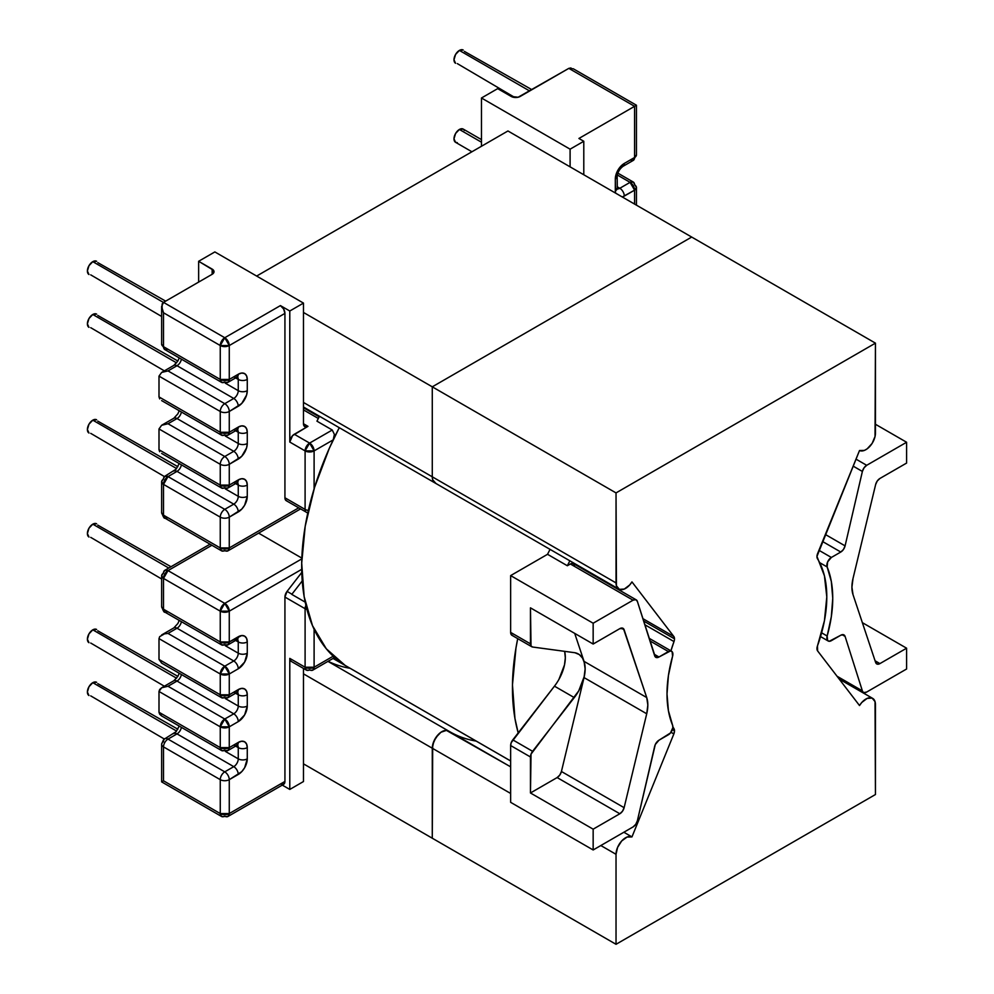 <?xml version="1.0" encoding="UTF-8"?>
<svg xmlns="http://www.w3.org/2000/svg" width="994" height="994" viewBox="0 0 994 994"><rect width="100%" height="100%" fill="white"/><g stroke="black" fill="none" stroke-linecap="round" stroke-linejoin="round"><path stroke-width="1.49" d="M92.802 682.679L176.609 731.062L92.802 682.679A7.641 4.411 120 0 0 87.807 689.414A7.641 4.411 120 0 0 88.975 695.539L87.397 692.035L88.975 686.705L92.802 682.679L96.617 682.294A7.641 4.411 120 0 0 92.802 682.679M92.802 629.836L176.609 678.219L92.802 629.836A7.641 4.411 120 0 0 87.807 636.57A7.641 4.411 120 0 0 88.975 642.696L87.397 639.204L88.975 633.874L92.802 629.836L96.617 629.463A7.641 4.411 120 0 0 92.802 629.836M92.802 524.173L168.756 568.021L92.802 524.173A7.641 4.411 120 0 0 87.807 530.908A7.641 4.411 120 0 0 88.975 537.021L87.397 533.529L88.975 528.199L92.802 524.173L96.617 523.788A7.641 4.411 120 0 0 92.802 524.173M459.39 50.421L529.653 90.976L459.39 50.421A7.641 4.411 120 0 0 454.407 57.155A7.641 4.411 120 0 0 455.575 63.281L453.985 59.777L455.575 54.459L459.39 50.421L463.216 50.035A7.641 4.411 120 0 0 459.39 50.421M459.39 129.469L481.469 142.204L459.39 129.469A7.641 4.411 120 0 0 454.407 136.203A7.641 4.411 120 0 0 455.575 142.328L453.985 138.825L455.575 133.494L459.39 129.469L463.216 129.083A7.641 4.411 120 0 0 459.39 129.469M92.802 261.658L163.414 302.424L92.802 261.658A7.641 4.411 120 0 0 87.807 268.392A7.641 4.411 120 0 0 88.975 274.518L87.397 271.014L88.975 265.684L92.802 261.658L96.617 261.273A7.641 4.411 120 0 0 92.802 261.658M92.802 314.489L176.609 362.872L92.802 314.489A7.641 4.411 120 0 0 87.807 321.224A7.641 4.411 120 0 0 88.975 327.349L87.397 323.845L88.975 318.527L92.802 314.489L96.617 314.116A7.641 4.411 120 0 0 92.802 314.489M92.802 420.164L176.609 468.547L92.802 420.164A7.641 4.411 120 0 0 87.807 426.898A7.641 4.411 120 0 0 88.975 433.024L87.397 429.52L88.975 424.189L92.802 420.164L96.617 419.779A7.641 4.411 120 0 0 92.802 420.164M574.681 565.164L573.053 563.461L570.382 563.996L633.066 600.19A6.374 3.678 -60 0 1 636.247 599.867L573.563 563.673A6.374 3.678 120 0 0 570.382 563.996L567.338 565.748A219.09 126.499 -60 0 1 569.873 560.815L567.338 565.748L547.532 554.304L510.643 575.601L547.532 554.304L550.055 549.371L547.532 554.304A219.09 126.499 -60 0 1 550.055 549.371A219.09 126.499 120 0 0 547.532 554.304L567.338 565.748L570.382 563.996L633.066 600.19L593.157 623.226L593.157 644.037L530.461 607.843L531.032 646.038L532.598 647.019L574.954 652.735L579.266 654.561L582.521 658.09L584.522 663.11L585.131 669.31L584.323 676.293L578.719 690.892L531.032 754.111L530.461 792.976L593.157 829.17L593.157 849.969L633.066 826.921L635.738 824.361L637.365 820.771L655.294 744.506L658.972 740.207L670.49 732.951L672.863 727.583L672.59 725.26A117.193 67.667 -60 0 1 672.59 656.202L672.106 651.666L670.49 650.946L658.972 656.997L654.164 654.214L658.972 656.997L655.294 656.922L637.365 601.358L635.738 599.655L633.066 600.19L593.157 623.226L593.157 644.037L530.461 607.843L530.461 643.839L510.643 632.395L510.643 575.601L593.157 623.226L510.643 575.601L510.643 632.395L511.214 634.594L512.78 635.588M168.011 349.279L164.83 349.59L161.637 344.073A6.374 3.678 0 0 0 163.513 346.682L163.513 312.775L163.513 346.682L220.258 379.435L220.258 345.539L163.513 312.775L161.637 306.5L163.513 302.375L212.144 274.294L163.513 302.375L224.756 337.736L280.42 305.593L289.788 311.01L289.788 442.057L305.096 450.891L305.096 509.413A6.374 3.678 120 0 0 307.096 512.581L307.854 512.68L307.096 512.581A6.374 3.678 -60 0 1 306.425 512.332A6.374 3.678 -60 0 1 305.096 509.413L284.93 497.77L284.93 313.396L283.601 308.96L280.42 305.593L289.788 311.01L303.481 303.095L303.481 423.742L307.978 426.351L294.299 434.254L309.606 443.088A6.374 3.678 60 0 1 314.104 450.891L314.104 488.849L314.104 450.891L333.201 439.87L339.289 427.693A219.09 126.499 120 0 0 345.179 665.421L510.643 760.944L345.179 665.421A219.09 126.499 120 0 0 347.055 666.539A219.09 126.499 -60 0 1 333.201 656.202L333.822 657.568M163.513 746.892L220.258 779.656L220.258 813.564L163.513 780.799L163.513 746.892A6.374 3.678 180 0 1 161.637 744.295A6.374 3.678 180 0 1 163.513 741.698A6.374 3.678 60 0 1 164.83 738.778A6.374 3.678 60 0 1 168.011 739.101L224.756 771.853L233.764 766.66L177.019 733.895L168.011 739.101A6.374 3.678 -120 0 0 164.83 738.778C164.308 738.07 163.252 739.909 161.637 744.295A6.374 3.678 0 0 0 163.513 746.892A6.374 3.678 -60 0 1 168.011 739.101A6.374 3.678 120 0 0 163.513 746.892L220.258 779.656L220.258 813.564L163.513 780.799L162.121 781.595L163.513 780.799L163.513 746.892M168.011 611.795L164.83 612.105L161.637 606.588A6.374 3.678 0 0 0 163.513 609.198L163.513 578.409L220.258 611.173A6.374 3.678 -60 0 1 224.756 603.37L168.011 570.606A6.374 3.678 120 0 0 163.513 578.409L168.011 570.606L164.83 570.295L161.637 575.812L163.513 578.409L220.258 611.173L220.258 641.95L163.513 609.198L163.513 578.409A6.374 3.678 180 0 1 161.637 575.812A6.374 3.678 180 0 1 163.513 573.203A6.374 3.678 60 0 1 164.83 570.295A6.374 3.678 60 0 1 168.011 570.606L211.908 545.259L168.011 570.606L224.756 603.37A6.374 3.678 60 0 1 229.266 611.173L301.704 569.338L229.266 611.173L229.266 641.95L241.716 635.551L244.636 636.123L246.587 638.372L247.27 641.95L247.27 653.182L244.636 662.066L238.262 668.788L229.266 673.994L229.266 694.794L238.262 689.587L241.716 688.395L244.636 688.954L246.587 691.203L247.27 694.794L247.27 706.026A6.374 3.678 180 0 1 238.262 706.026L238.262 694.794L238.262 706.026L225.303 698.534L238.262 706.026A6.374 3.678 -60 0 1 233.764 713.829L224.756 719.022L220.258 726.825A6.374 3.678 -60 0 1 224.756 719.022L168.011 686.258L161.637 687.786L159.003 691.464L220.258 726.825L220.258 747.625A6.374 3.678 0 0 0 229.266 747.625A6.374 3.678 60 0 1 227.937 750.545A6.374 3.678 60 0 1 224.756 750.221A6.374 3.678 -60 0 1 221.575 750.545A6.374 3.678 -60 0 1 220.258 747.625L159.003 712.263L159.686 714.251L161.637 715.941L159.003 712.263L159.003 691.464L220.258 726.825L220.258 747.625L159.003 712.263L159.003 691.464L159.686 689.476L161.637 687.786L168.011 686.258L224.756 719.022L233.764 713.829L177.019 681.064L168.011 686.258L177.019 681.064A6.374 3.678 120 0 0 181.405 674.516A6.374 3.678 120 0 1 177.019 681.064A6.374 3.678 -120 0 0 173.838 680.741A6.374 3.678 60 0 1 177.019 681.064L233.764 713.829A6.374 3.678 60 0 1 238.262 721.619L229.266 726.825L229.266 747.625L238.262 742.419L241.716 741.226L244.636 741.797L246.587 744.046L247.27 747.625L247.27 758.857L244.636 767.741L241.716 771.679L229.266 779.656L229.266 813.564L284.93 781.433L284.93 597.059L287.067 591.393L301.766 572.432L287.067 591.393L291.925 594.201L302.226 580.931L291.789 594.387A6.374 3.678 -60 0 1 291.925 594.201L291.789 594.387A6.374 3.678 -60 0 1 291.925 594.201L287.067 591.393A6.374 3.678 120 0 0 284.93 597.059L305.096 608.701L305.096 667.222L289.788 658.388L289.788 789.435L303.481 781.532L303.481 668.44L303.481 781.532L289.788 789.435L282.284 785.111L289.788 789.435L289.788 658.388A6.374 3.678 120 0 0 291.105 661.308L289.788 658.388L305.096 667.222L306.425 670.142A6.374 3.678 -60 0 1 305.096 667.222A6.374 3.678 0 0 0 314.104 667.222L314.104 629.264L314.104 667.222A6.374 3.678 60 0 1 312.787 670.142A6.374 3.678 60 0 1 309.606 669.832A6.374 3.678 -60 0 1 306.425 670.142L291.105 661.308M280.42 784.03L283.601 784.341L284.93 781.433L229.266 813.564L229.266 779.656L238.262 774.463A12.736 7.356 120 0 0 247.27 758.857L247.27 747.625A12.736 7.356 120 0 0 238.262 742.419A6.374 3.678 60 0 1 236.945 745.338L227.937 750.545L229.266 747.625L229.266 726.825A6.374 3.678 180 0 1 220.258 726.825L229.266 726.825L224.756 719.022A6.374 3.678 60 0 1 229.266 726.825L238.262 721.619A6.374 3.678 -120 0 0 233.764 713.829A6.374 3.678 -60 0 0 238.262 706.026A6.374 3.678 0 0 0 247.27 706.026L244.636 714.897L238.262 721.619A12.736 7.356 120 0 0 247.27 706.026L247.27 694.794A12.736 7.356 120 0 0 238.262 689.587L229.266 694.794L229.266 673.994L238.262 668.788A12.736 7.356 120 0 0 247.27 653.182L247.27 641.95A12.736 7.356 120 0 0 238.262 636.756L229.266 641.95L229.266 611.173L224.756 603.37L301.667 558.963A6.374 3.678 60 0 1 301.803 559.038A6.374 3.678 -120 0 0 301.667 558.963L224.756 603.37L220.258 611.173L229.266 611.173A6.374 3.678 180 0 1 220.258 611.173L220.258 641.95L163.513 609.198A6.374 3.678 120 0 0 164.83 612.105C164.308 612.813 163.252 610.975 161.637 606.588L161.637 575.812M159.003 659.432L159.003 638.62L220.258 673.994L220.258 694.794L159.003 659.432L159.003 638.62L159.686 636.632L164.569 633.824L168.011 633.427L224.756 666.191L233.764 660.985L177.019 628.22L168.011 633.427L177.019 628.22A6.374 3.678 120 0 0 181.405 621.672A6.374 3.678 120 0 1 177.019 628.22A6.374 3.678 -120 0 0 173.838 627.91A6.374 3.678 60 0 1 177.019 628.22L233.764 660.985A6.374 3.678 60 0 1 238.262 668.788A6.374 3.678 -120 0 0 233.764 660.985L224.756 666.191L168.011 633.427L164.569 633.824L159.686 636.632L159.003 638.62L220.258 673.994A6.374 3.678 -60 0 1 224.756 666.191A6.374 3.678 60 0 1 229.266 673.994L224.756 666.191L220.258 673.994L229.266 673.994A6.374 3.678 180 0 1 220.258 673.994L220.258 694.794L159.003 659.432L161.637 663.11L159.003 659.432M214.853 251.929L198.638 261.285L198.638 282.085L198.638 261.285L213.524 270.281L213.524 273.101L212.144 274.294L212.144 269.088L212.144 274.294A6.374 3.678 180 0 0 214.008 271.685A6.374 3.678 180 0 0 212.144 269.088L198.638 261.285L214.853 251.929L303.481 303.095L214.853 251.929M301.841 558.106L258.602 533.144L301.841 558.106M161.637 744.295L161.637 781.88L221.575 816.484A6.374 3.678 -60 0 1 220.258 813.564L221.575 816.484A6.374 3.678 -60 0 0 224.756 816.161A6.374 3.678 60 0 0 227.937 816.484L229.266 813.564A6.374 3.678 60 0 1 227.937 816.484L283.601 784.341A6.374 3.678 -120 0 0 284.93 781.433L284.93 597.059L305.096 608.701A6.374 3.678 -60 0 1 305.903 605.284A6.374 3.678 120 0 0 305.096 608.701L305.096 667.222L314.104 667.222L333.201 656.202L314.104 667.222L312.787 670.142L306.425 670.142M345.179 665.421L326.33 648.821L312.476 625.611L304.152 596.673L301.704 563.138L305.195 526.286L314.514 487.532L329.287 448.356L339.277 427.693A219.09 126.499 -60 0 0 333.201 439.87L334.394 434.403L332.257 430.017L334.394 434.403L333.201 439.87L314.104 450.891A6.374 3.678 180 0 1 305.096 450.891L314.104 450.891L309.606 443.088L332.257 430.017L316.949 421.17L319.472 416.25A219.09 126.499 120 0 0 316.949 421.17L332.257 430.017L309.606 443.088L305.096 450.891A6.374 3.678 -60 0 1 309.606 443.088L294.299 434.254A6.374 3.678 120 0 0 289.788 442.057L289.788 311.01L303.481 303.095L303.481 423.742L304.798 426.662L307.978 426.351L292.571 435.645L289.788 442.057L305.096 450.891L305.096 509.413L284.93 497.77A6.374 3.678 120 0 0 286.247 500.69L307.283 512.742M344.794 665.172L334.394 657.655M616.628 188.599L617.299 189.233L617.175 176.423C617.696 172.235 619.635 168.881 623.002 166.333L633.265 160.407A6.374 3.678 -120 0 0 634.582 157.487L633.265 160.407L636.446 154.89L634.582 157.487L624.282 163.438A6.374 3.678 60 0 1 623.002 166.333A6.374 3.678 -120 0 0 624.319 163.426L624.282 163.438A12.736 7.356 120 0 0 615.311 179.019L615.311 179.019A6.374 3.678 -0 0 0 617.175 176.423A6.374 3.678 180 0 1 615.311 179.019L615.311 190.885A6.374 3.678 -0 0 0 617.175 188.276A6.374 3.678 180 0 1 615.311 190.885A12.736 7.356 120 0 0 615.547 193.097L615.311 179.019L617.945 170.148L624.319 163.426L634.582 157.487A6.374 3.678 -0 0 0 636.446 154.89L636.446 105.24L573.339 68.81L568.829 68.362L520.197 96.443A6.374 3.678 180 0 1 511.189 96.443L497.671 88.64L511.189 96.443L518.122 97.238L568.829 68.362L634.582 106.321L578.918 138.464L583.789 141.272L570.096 149.175L481.469 97.996L481.469 146.255L481.469 97.996L497.671 88.64L481.469 97.996L570.096 149.175L570.096 166.855L570.096 149.175L583.789 141.272L583.789 174.758L583.789 141.272L578.918 138.464L635.961 105.526L634.582 106.321L634.582 157.487L634.582 106.321L568.829 68.362L570.978 67.965M159.003 449.748L159.003 428.948L159.003 449.748L220.258 485.109L220.258 464.31L159.003 428.948L220.258 464.31L220.258 485.109L159.003 449.748L159.686 451.736L159.003 449.748M159.003 396.917L159.003 376.117L159.003 396.917L220.258 432.278L220.258 411.479L159.003 376.117L220.258 411.479L220.258 432.278L159.003 396.917L159.686 398.905L159.003 396.917M163.513 484.389L163.513 515.165L220.258 547.93L220.258 517.141L163.513 484.389A6.374 3.678 180 0 1 161.637 481.779A6.374 3.678 180 0 1 163.513 479.183A6.374 3.678 60 0 1 164.83 476.263A6.374 3.678 60 0 1 168.011 476.586L177.019 471.38L233.764 504.144L224.756 509.35L168.011 476.586A6.374 3.678 120 0 0 163.513 484.389L220.258 517.141L220.258 547.93L163.513 515.165A6.374 3.678 120 0 0 164.83 518.085L161.637 512.569A6.374 3.678 0 0 0 163.513 515.165L163.513 484.389L168.011 476.586L164.83 476.263L161.637 481.779L163.513 484.389M634.582 204.093L634.582 190.152L622.281 196.986A12.736 7.356 120 0 0 624.319 196.079L634.582 190.152L634.582 204.093M875.441 424.264L906.603 442.255L906.603 463.067L879.926 478.462L906.603 463.067L906.603 442.255L875.441 424.264M531.778 646.746L511.96 635.315A6.374 3.678 120 0 1 510.643 632.395L530.461 643.839A6.374 3.678 -60 0 0 531.778 646.746A6.374 3.678 -60 0 0 532.598 647.019L574.954 652.735A32.355 18.675 -60 0 1 578.433 654.027A32.355 18.675 -60 0 1 574.271 697.602L554.453 686.158L511.214 742.667L510.643 745.537L530.461 756.981L530.461 792.976L557.137 777.569L559.796 775.047L561.424 771.493L584.037 677.585L585.143 668.838L584.037 661.358L574.706 633.377L584.037 661.358L646.721 697.552L584.037 661.358A32.355 18.675 120 0 1 584.037 677.585L646.721 713.779L624.12 807.687L561.424 771.493L584.037 677.585L646.721 713.779L624.12 807.687L622.48 811.228L619.834 813.763L593.157 829.17L530.461 792.976L557.137 777.569L619.834 813.763L593.157 829.17L593.157 849.969L510.643 802.332L510.643 745.537L510.643 802.332L593.157 849.969L633.066 826.921A6.374 3.678 -60 0 0 637.365 820.771L654.673 746.345A6.374 3.678 -60 0 1 658.972 740.207L668.39 734.765A6.374 3.678 -60 0 0 672.59 725.26L668.415 710.71L667.011 693.961L668.415 675.585L672.59 656.202A6.374 3.678 -60 0 0 671.584 651.244A6.374 3.678 -60 0 0 668.39 651.555L658.972 656.997A6.374 3.678 -60 0 1 655.779 657.307A6.374 3.678 -60 0 1 654.673 655.816L637.365 601.358A6.374 3.678 -60 0 0 636.247 599.867M564.704 651.666L565.325 657.866L564.505 664.862L558.901 679.461M827.157 636.023L821.628 632.818L827.157 636.023L831.332 616.64L832.748 598.276L831.332 581.527L827.157 566.965A117.193 67.667 -60 0 1 827.157 636.023L827.642 640.558L829.257 641.279L840.787 635.228L831.357 640.67A6.374 3.678 -60 0 1 828.176 640.981A6.374 3.678 -60 0 1 827.157 636.023M819.665 562.641L827.157 566.965L827.642 561.871L831.357 557.46L818.932 550.291L831.357 557.46L840.787 552.03L831.357 557.46A6.374 3.678 -60 0 0 827.157 566.965L819.665 562.641M623.014 628.307A6.374 3.678 -60 0 0 619.834 628.63L593.157 644.037L619.834 628.63L623.474 628.668L646.721 697.552L647.839 705.032L646.721 713.779A32.355 18.675 -60 0 0 646.721 697.552L624.12 629.761L621.213 628.084L624.12 629.761A6.374 3.678 -60 0 0 623.014 628.307L622.977 628.295M649.927 640.894L668.39 651.555L649.927 640.894M856.008 459.141L866.693 465.304L906.603 442.255L866.693 465.304L856.008 459.141M862.357 622.654L906.603 648.2L906.603 668.999L866.693 692.035L864.022 692.569L837.023 676.218L862.382 690.867L845.086 636.409L862.382 690.867A6.374 3.678 -60 0 0 863.5 692.358A6.374 3.678 -60 0 0 866.693 692.035L906.603 668.999L906.603 648.2L879.926 663.594L875.08 660.799L879.926 663.594L906.603 648.2L862.357 622.654M842.117 634.694L845.086 636.409L843.459 634.706L840.787 635.228A6.374 3.678 -60 0 1 843.968 634.918A6.374 3.678 -60 0 1 845.086 636.409L842.117 634.694M875.639 662.476L853.026 594.673L875.639 662.476L877.267 664.129L879.926 663.594A6.374 3.678 -60 0 1 876.733 663.917A6.374 3.678 -60 0 1 875.639 662.476M853.026 578.446L875.639 484.538L853.026 578.446L851.92 587.193L853.026 594.673A32.355 18.675 -60 0 1 853.026 578.446M845.086 545.88L825.355 534.486L845.086 545.88L862.382 471.454L845.086 545.88A6.374 3.678 -60 0 1 840.787 552.03L843.459 549.471L845.086 545.88M853.163 466.124L862.382 471.454L864.022 467.863L866.693 465.304A6.374 3.678 -60 0 0 862.382 471.454L853.163 466.124M822.51 541.481L840.787 552.03L822.51 541.481M879.926 478.462L877.267 480.997L875.639 484.538A6.374 3.678 -60 0 1 879.926 478.462M624.12 807.687A6.374 3.678 -60 0 1 619.834 813.763L557.137 777.569A6.374 3.678 120 0 0 561.424 771.493L624.12 807.687M554.453 686.158L574.271 697.602L532.598 751.315L512.792 739.871L554.453 686.158A32.355 18.675 120 0 0 564.629 651.343M532.598 751.315L512.792 739.871A6.374 3.678 120 0 0 510.643 745.537L530.461 756.981A6.374 3.678 -60 0 1 532.598 751.315M318.316 418.462L303.481 409.901L318.316 418.462M300.536 508.94L227.937 550.85A6.374 3.678 60 0 1 224.756 550.527A6.374 3.678 -60 0 1 221.575 550.85A6.374 3.678 -60 0 1 220.258 547.93A6.374 3.678 0 0 0 229.266 547.93A6.374 3.678 60 0 1 227.937 550.85L229.266 547.93L298.672 507.859L229.266 547.93L229.266 517.141L241.716 509.164L244.636 505.225L247.27 496.341L247.27 485.109L246.587 481.531L244.636 479.282L241.716 478.71L238.262 479.916L229.266 485.109L229.266 464.31L241.716 456.333L246.587 447.884L247.27 443.51L247.27 432.278L246.587 428.687L244.636 426.451L241.716 425.879L238.262 427.072L229.266 432.278L229.266 411.479L241.716 403.489L246.587 395.053L247.27 390.679L247.27 379.435L246.587 375.856L244.636 373.607L241.716 373.036L238.262 374.241L229.266 379.435L229.266 345.539L284.93 313.396L284.93 497.77L285.452 499.907L286.931 500.939M305.195 602.128L291.789 594.387L305.195 602.128M307.978 426.351A6.374 3.678 -60 0 1 304.798 426.662A6.374 3.678 -60 0 1 303.481 423.742L307.978 426.351M235.628 483.593L238.262 485.109L238.262 496.341L225.303 488.862L238.262 496.341A6.374 3.678 -60 0 1 233.764 504.144L224.756 509.35L168.011 476.586L177.019 471.38A6.374 3.678 -120 0 0 173.838 471.069A6.374 3.678 60 0 1 177.019 471.38A6.374 3.678 120 0 0 181.405 464.832A6.374 3.678 120 0 1 177.019 471.38L233.764 504.144A6.374 3.678 60 0 1 238.262 511.947A6.374 3.678 -120 0 0 233.764 504.144A6.374 3.678 -60 0 0 238.262 496.341A6.374 3.678 0 0 0 247.27 496.341A6.374 3.678 180 0 1 238.262 496.341L238.262 485.109L235.628 483.593M224.756 456.507L168.011 423.742L177.019 418.549L233.764 451.313L224.756 456.507L168.011 423.742L161.637 425.27L159.003 428.948L161.637 425.27L168.011 423.742L177.019 418.549A6.374 3.678 -120 0 0 173.838 418.238A6.374 3.678 60 0 1 177.019 418.549A6.374 3.678 120 0 0 181.405 412.001A6.374 3.678 120 0 1 177.019 418.549L233.764 451.313L224.756 456.507A6.374 3.678 120 0 0 220.258 464.31A6.374 3.678 -60 0 1 224.756 456.507A6.374 3.678 60 0 1 229.266 464.31A6.374 3.678 180 0 1 220.258 464.31A6.374 3.678 0 0 0 229.266 464.31A6.374 3.678 -120 0 0 224.756 456.507M235.628 430.75L238.262 432.278L238.262 443.51L225.303 436.018L238.262 443.51A6.374 3.678 -60 0 1 233.764 451.313A6.374 3.678 60 0 1 238.262 459.104A6.374 3.678 -120 0 0 233.764 451.313A6.374 3.678 -60 0 0 238.262 443.51A6.374 3.678 0 0 0 247.27 443.51A6.374 3.678 180 0 1 238.262 443.51L238.262 432.278L235.628 430.75M224.756 403.676L168.011 370.911L177.019 365.717L233.764 398.47L224.756 403.676L168.011 370.911L161.637 372.439L159.003 376.117L161.637 372.439L168.011 370.911L177.019 365.717A6.374 3.678 -120 0 0 173.838 365.394A6.374 3.678 60 0 1 177.019 365.717A6.374 3.678 120 0 0 181.405 359.169A6.374 3.678 120 0 1 177.019 365.717L233.764 398.47L224.756 403.676A6.374 3.678 120 0 0 220.258 411.479A6.374 3.678 -60 0 1 224.756 403.676A6.374 3.678 60 0 1 229.266 411.479A6.374 3.678 180 0 1 220.258 411.479A6.374 3.678 0 0 0 229.266 411.479A6.374 3.678 -120 0 0 224.756 403.676M235.628 377.919L238.262 379.435L238.262 390.679L225.303 383.187L238.262 390.679A6.374 3.678 -60 0 1 233.764 398.47A6.374 3.678 60 0 1 238.262 406.273A6.374 3.678 -120 0 0 233.764 398.47A6.374 3.678 -60 0 0 238.262 390.679A6.374 3.678 0 0 0 247.27 390.679A6.374 3.678 180 0 1 238.262 390.679L238.262 379.435L235.628 377.919M168.011 517.775L164.83 518.085L221.575 550.85L220.258 547.93L229.266 547.93L229.266 517.141A6.374 3.678 180 0 1 220.258 517.141A6.374 3.678 -60 0 1 224.756 509.35A6.374 3.678 120 0 0 220.258 517.141A6.374 3.678 0 0 0 229.266 517.141A6.374 3.678 -120 0 0 224.756 509.35A6.374 3.678 60 0 1 229.266 517.141L238.262 511.947A12.736 7.356 120 0 0 247.27 496.341L247.27 485.109A6.374 3.678 180 0 1 238.262 485.109A6.374 3.678 0 0 0 247.27 485.109A12.736 7.356 120 0 0 238.262 479.916A6.374 3.678 60 0 1 236.945 482.823A6.374 3.678 60 0 1 233.764 482.512M237.442 482.587A6.374 3.678 -60 0 1 238.262 485.109A6.374 3.678 -60 0 0 237.442 482.587M161.637 453.426L221.575 488.029A6.374 3.678 -60 0 1 220.258 485.109L221.575 488.029A6.374 3.678 -60 0 0 224.756 487.706A6.374 3.678 60 0 0 227.937 488.029L229.266 485.109A6.374 3.678 60 0 1 227.937 488.029L236.945 482.823A6.374 3.678 -120 0 0 238.262 479.916L229.266 485.109L220.258 485.109A6.374 3.678 0 0 0 229.266 485.109L229.266 464.31L238.262 459.104A12.736 7.356 120 0 0 247.27 443.51L247.27 432.278A6.374 3.678 180 0 1 238.262 432.278A6.374 3.678 0 0 0 247.27 432.278A12.736 7.356 120 0 0 238.262 427.072A6.374 3.678 60 0 1 236.945 429.992A6.374 3.678 60 0 1 233.764 429.681M237.442 429.743A6.374 3.678 -60 0 1 238.262 432.278A6.374 3.678 -60 0 0 237.442 429.743M161.637 400.594L221.575 435.186A6.374 3.678 -60 0 1 220.258 432.278L221.575 435.186A6.374 3.678 -60 0 0 224.756 434.875A6.374 3.678 60 0 0 227.937 435.186L229.266 432.278A6.374 3.678 60 0 1 227.937 435.186L236.945 429.992A6.374 3.678 -120 0 0 238.262 427.072L229.266 432.278L220.258 432.278A6.374 3.678 0 0 0 229.266 432.278L229.266 411.479L238.262 406.273A12.736 7.356 120 0 0 247.27 390.679L247.27 379.435A6.374 3.678 180 0 1 238.262 379.435A6.374 3.678 0 0 0 247.27 379.435A12.736 7.356 120 0 0 238.262 374.241A6.374 3.678 60 0 1 236.945 377.161A6.374 3.678 60 0 1 233.764 376.838M224.756 337.736L163.513 302.375L162.121 303.965L162.121 309.594L163.513 312.775L220.258 345.539A6.374 3.678 -60 0 1 224.756 337.736A6.374 3.678 60 0 1 229.266 345.539L284.93 313.396A6.374 3.678 -120 0 0 280.42 305.593L224.756 337.736L220.258 345.539L229.266 345.539L224.756 337.736M227.937 382.355L221.575 382.355L220.258 379.435L229.266 379.435L238.262 374.241A6.374 3.678 -120 0 1 236.945 377.161L227.937 382.355L229.266 379.435L229.266 345.539A6.374 3.678 180 0 1 220.258 345.539L220.258 379.435A6.374 3.678 0 0 0 229.266 379.435A6.374 3.678 60 0 1 227.937 382.355A6.374 3.678 60 0 1 224.756 382.044A6.374 3.678 -60 0 1 221.575 382.355A6.374 3.678 -60 0 1 220.258 379.435L163.513 346.682A6.374 3.678 120 0 0 164.83 349.59L161.637 344.073L161.637 306.5M237.442 376.912A6.374 3.678 -60 0 1 238.262 379.435A6.374 3.678 -60 0 0 237.442 376.912M90.727 433.359L164.383 476.548M177.864 466.683L97.797 421.133M90.727 327.685L164.358 370.874M177.864 361.021L97.797 315.458M90.727 274.853L161.637 316.465M165.65 301.132L97.797 262.627M617.833 173.13L633.265 182.039L630.084 182.349L617.324 174.981L630.084 182.349L619.809 188.276L617.175 186.76L619.809 188.276A6.374 3.678 -60 0 1 617.212 188.823A6.374 3.678 -60 0 0 619.809 188.276A6.374 3.678 60 0 1 624.319 196.079A6.374 3.678 -120 0 0 619.809 188.276L630.084 182.349A6.374 3.678 -60 0 1 633.265 182.039A6.374 3.678 -60 0 1 634.582 184.946A6.374 3.678 180 0 1 636.446 187.555A6.374 3.678 180 0 1 634.582 190.152L636.446 187.555L636.446 205.162M630.084 182.349L634.582 190.152A6.374 3.678 -120 0 0 630.084 182.349M633.265 160.407L630.084 160.096M457.327 142.664L455.575 142.328L471.926 151.771M481.469 139.62L463.216 129.083L464.384 130.438M457.327 63.616L514.817 97.487M531.889 89.684L464.384 51.39M225.303 645.702L238.262 653.182L238.262 641.95L235.628 640.434L238.262 641.95A6.374 3.678 0 0 0 247.27 641.95A6.374 3.678 180 0 1 238.262 641.95L238.262 653.182A6.374 3.678 -60 0 1 233.764 660.985A6.374 3.678 -60 0 0 238.262 653.182A6.374 3.678 0 0 0 247.27 653.182A6.374 3.678 180 0 1 238.262 653.182L225.303 645.702M238.262 694.794L235.628 693.265L238.262 694.794A6.374 3.678 0 0 0 247.27 694.794A6.374 3.678 180 0 1 238.262 694.794A6.374 3.678 -60 0 0 237.442 692.259A6.374 3.678 -60 0 1 238.262 694.794M225.303 751.365L238.262 758.857L238.262 747.625L235.628 746.096L238.262 747.625L238.262 758.857A6.374 3.678 -60 0 1 233.764 766.66L224.756 771.853L168.011 739.101L177.019 733.895A6.374 3.678 -120 0 0 173.838 733.584A6.374 3.678 60 0 1 177.019 733.895A6.374 3.678 120 0 0 181.405 727.347A6.374 3.678 120 0 1 177.019 733.895L233.764 766.66A6.374 3.678 60 0 1 238.262 774.463A6.374 3.678 -120 0 0 233.764 766.66A6.374 3.678 -60 0 0 238.262 758.857A6.374 3.678 0 0 0 247.27 758.857A6.374 3.678 180 0 1 238.262 758.857L225.303 751.365M233.764 639.353A6.374 3.678 60 0 0 236.945 639.664A6.374 3.678 -120 0 0 238.262 636.756A6.374 3.678 60 0 1 236.945 639.664L227.937 644.87L229.266 641.95A6.374 3.678 60 0 1 227.937 644.87A6.374 3.678 60 0 1 224.756 644.559A6.374 3.678 -60 0 1 221.575 644.87A6.374 3.678 -60 0 1 220.258 641.95A6.374 3.678 0 0 0 229.266 641.95L220.258 641.95L221.575 644.87L164.83 612.105M237.442 639.428A6.374 3.678 -60 0 1 238.262 641.95A6.374 3.678 -60 0 0 237.442 639.428M233.764 692.184A6.374 3.678 60 0 0 236.945 692.507A6.374 3.678 -120 0 0 238.262 689.587A6.374 3.678 60 0 1 236.945 692.507L227.937 697.701L229.266 694.794A6.374 3.678 60 0 1 227.937 697.701A6.374 3.678 60 0 1 224.756 697.39A6.374 3.678 -60 0 1 221.575 697.701A6.374 3.678 -60 0 1 220.258 694.794A6.374 3.678 0 0 0 229.266 694.794L220.258 694.794L221.575 697.701L161.637 663.11M162.121 781.595L163.513 780.799L162.121 781.595M229.266 813.564L220.258 813.564A6.374 3.678 0 0 0 229.266 813.564M229.266 779.656A6.374 3.678 180 0 1 220.258 779.656A6.374 3.678 -60 0 1 224.756 771.853A6.374 3.678 120 0 0 220.258 779.656A6.374 3.678 0 0 0 229.266 779.656A6.374 3.678 -120 0 0 224.756 771.853A6.374 3.678 60 0 1 229.266 779.656M247.27 747.625A6.374 3.678 180 0 1 238.262 747.625A6.374 3.678 0 0 0 247.27 747.625M237.442 745.09A6.374 3.678 -60 0 1 238.262 747.625A6.374 3.678 -60 0 0 237.442 745.09M233.764 745.028A6.374 3.678 60 0 0 236.945 745.338A6.374 3.678 -120 0 0 238.262 742.419L229.266 747.625L220.258 747.625L221.575 750.545L161.637 715.941M170.993 566.729L97.797 525.143M90.727 537.369L161.637 578.98M177.864 676.367L97.797 630.805M90.727 643.043L164.358 686.22M177.864 729.198L97.797 683.648M90.727 695.875L164.383 739.064M306.947 609.446A6.374 3.678 180 0 1 305.096 608.701A6.374 3.678 0 0 0 306.947 609.446M305.096 509.413A6.374 3.678 0 0 0 308.351 510.419A6.374 3.678 180 0 1 305.096 509.413M307.805 512.892L307.096 512.581M518.197 732.889A219.09 126.499 -60 0 1 517.712 638.633L515.973 647.976L512.469 684.829L514.929 718.364L518.197 732.901M674.504 730.839A6.374 3.678 -60 0 1 673.845 733.945L671 732.305L673.845 733.945L674.504 730.839A6.374 3.678 120 0 0 673.994 728.714A114.645 66.188 -60 0 1 672.901 726.862L673.994 728.714A6.374 3.678 -60 0 1 674.504 730.839L672.404 729.621L674.504 730.839M674.504 638.844A6.374 3.678 -60 0 1 673.994 641.565L644.783 624.704L673.994 641.565A6.374 3.678 120 0 0 674.504 638.844L673.845 636.508L631.96 581.9L629.687 584.969L624.331 589.044L619.374 589.355L616.429 585.801L616.031 492.912L432.278 386.828L432.278 476.809L616.031 582.906L616.031 492.912L875.441 343.141L875.043 436.49L872.098 443.448L867.141 448.853L864.407 450.394L859.512 450.531L816.969 556.429L824.436 575.837L826.797 596.922A114.645 66.188 -60 0 1 817.478 645.876L817.627 650.933L859.512 705.541L861.786 702.472L867.141 698.397L872.098 698.086L875.043 701.64L875.441 794.529L616.031 944.3L616.031 854.306L600.823 845.534L616.031 854.306L617.572 847.422L621.685 840.974L627.065 837.047L631.96 836.911L673.845 733.945L631.96 836.911L623.859 832.239L631.96 836.911A13.506 7.79 -60 0 0 621.685 840.974A13.506 7.79 -60 0 0 616.031 854.306L616.031 944.3L432.278 838.215L432.701 744.767L435.807 737.635L440.963 732.23L446.418 730.391L448.654 731.062A13.506 7.79 120 0 0 448.58 731.012A13.506 7.79 120 0 0 438.18 734.641A13.506 7.79 120 0 0 432.278 748.221L432.278 838.215L616.031 944.3L875.441 794.529L875.441 704.547A13.506 7.79 -60 0 0 872.645 698.36A13.506 7.79 -60 0 0 859.512 705.541L817.627 650.933A6.374 3.678 -60 0 1 817.478 645.876L824.436 620.728L826.797 596.922A114.645 66.188 -60 0 0 817.478 558.727A6.374 3.678 -60 0 1 817.627 553.496L859.512 450.531A13.506 7.79 -60 0 0 869.775 446.468A13.506 7.79 -60 0 0 875.441 433.135L875.441 343.141L691.687 237.057L875.441 343.141L616.031 492.912L432.278 386.828L691.687 237.057L432.278 386.828L303.481 312.464L432.278 386.828L691.687 237.057L507.946 130.972L691.687 237.057L432.278 386.828L432.278 476.809A13.506 7.79 120 0 0 435.074 482.997A13.506 7.79 -60 0 1 432.278 476.809L432.701 479.791L432.278 476.809L303.481 402.446L616.031 582.906A13.506 7.79 -60 0 0 618.827 589.082A13.506 7.79 -60 0 0 631.96 581.9L673.845 636.508L642.845 618.616L673.845 636.508A6.374 3.678 -60 0 1 674.504 638.844L643.615 621.001L674.504 638.844M672.814 728.043L673.994 728.714L672.814 728.043M595.63 576.421L594.636 575.116L595.63 576.421M510.643 793.461L432.278 748.221L510.643 793.461M670.925 650.859L673.994 641.565A114.645 66.188 -60 0 0 670.925 650.859M435.807 483.332L432.701 479.791L435.807 483.332M451.139 732.491A224.197 129.444 120 0 0 476.201 741.102A224.197 129.444 -60 0 1 451.139 732.491M448.505 730.975L327.97 661.383L510.643 766.846L446.418 730.391L440.963 732.23L438.23 734.578L433.906 741.139L432.278 748.221L303.481 673.857L432.278 748.221L432.278 838.215L432.278 748.221A13.506 7.79 -60 0 1 438.18 734.641A13.506 7.79 -60 0 1 448.58 731.012A13.506 7.79 -60 0 1 448.654 731.062M303.481 763.852L432.278 838.215L303.481 763.852M346.72 667.657L350.099 668.291A224.197 129.444 120 0 1 328.107 661.296M507.946 130.972L256.638 276.059L507.946 130.972M346.894 666.44L333.052 658.45M820.547 636.582L828.089 640.944M838.191 677.746L863.5 692.358M649.094 638.26L671.584 651.244M319.173 416.809L303.481 407.751M161.637 481.779L161.637 512.569C163.252 516.955 164.308 518.793 164.83 518.085M227.937 550.85L221.575 550.85M179.231 463.577L176.062 469.18L164.83 476.263M236.945 482.823L237.839 482.45L236.945 482.202M227.937 488.029L221.575 488.029M179.231 410.746L177.876 413.839L173.838 418.238L161.637 425.27M236.945 429.992L237.839 429.619L236.945 429.358M227.937 435.186L221.575 435.186M179.231 357.902L177.876 361.008L173.838 365.394L161.637 372.439M221.575 382.355L164.83 349.59M236.945 377.161L237.839 376.776L236.945 376.527M633.265 182.039L636.446 187.555M164.83 570.295L210.032 544.19M227.937 644.87L221.575 644.87M236.945 639.664L237.839 639.291L236.945 639.043M161.637 634.955L173.838 627.91L177.876 623.511L179.231 620.418M227.937 697.701L221.575 697.701M236.945 692.507L237.839 692.135L236.945 691.874M227.937 816.484L221.575 816.484M161.637 687.786L173.838 680.741L177.876 676.355L179.231 673.261M179.231 726.092L176.062 731.696L164.83 738.778M227.937 750.545L221.575 750.545M236.945 745.338L237.839 744.966L236.945 744.705M334.369 657.68L312.787 670.142M510.643 760.982L347.055 666.539M303.481 407.018L618.827 589.082M839.184 679.051L872.595 698.335"/></g></svg>
